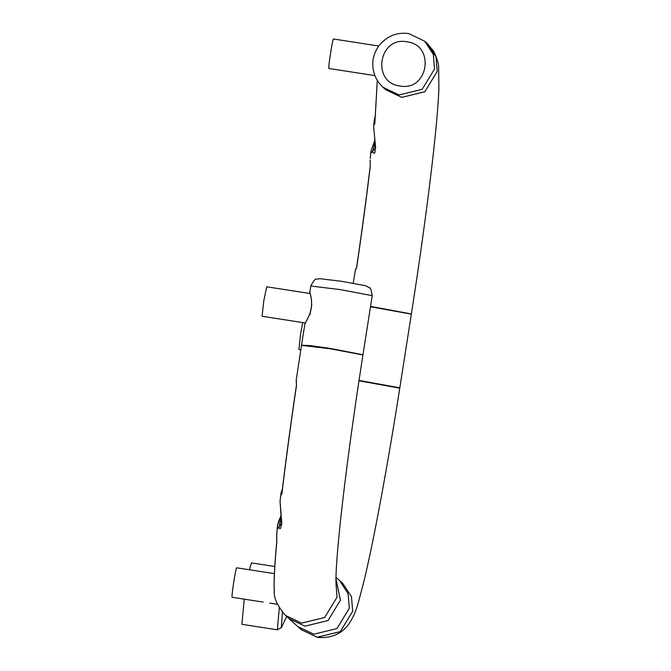 <?xml version="1.0" encoding="UTF-8"?>
<svg xmlns="http://www.w3.org/2000/svg" width="671" height="671" viewBox="0 0 671 671"><rect width="100%" height="100%" fill="white"/><g stroke="black" fill="none" stroke-linecap="round" stroke-linejoin="round"><path stroke-width="1.01" d="M263.191 602.088L232.141 597.291C231.126 597.307 235.991 566.223 236.729 567.809L274.397 573.638M269.759 603.112L277.492 604.311M335.978 582.982L337.06 597.19L324.68 617.505L301.573 623.133L285.561 615.517L288.916 618.545L304.928 626.152L328.027 620.524L340.415 600.21L335.961 578.779L340.432 600.226L328.044 620.541L304.944 626.169L288.924 618.553L297.815 626.571L313.827 634.187L336.934 628.559L349.314 608.245L348.098 593.625L339.459 580.415L335.986 577.278M310.136 293.521L266.706 286.794L263.753 300.935L262.109 316.276L305.364 322.986M244.269 599.169L241.887 624.307L250.568 625.674L244.596 624.743M274.783 566.509L251.449 562.894L249.377 569.763M309.868 292.002L311.453 299.526L311.721 305.582L309.868 314.011L304.819 324.286L309.851 313.894C314.355 300.558 308.492 289.872 309.868 292.019L310.799 286.039C316.259 275.529 316.075 280.486 319.337 278.616L341.841 281.334L365.829 285.796L369.612 287.968C370.317 287.196 371.189 289.755 372.229 295.651L340.122 289.587L310.799 286.039M302.051 345.238L310.22 345.607L330.887 348.517L362.457 354.691M383.04 87.331L385.716 89.746L401.736 97.362L424.835 91.734L437.224 71.42L436.007 56.8L427.368 43.59L424.684 41.174L433.323 54.385L434.54 69.004L422.16 89.318L399.052 94.947L383.04 87.331C376.565 81.241 373.151 73.852 372.808 65.171C372.531 58.486 374.552 52.044 378.872 45.838C386.764 36.133 396.695 32.04 408.656 33.55L424.684 41.174L408.664 33.558M302.688 322.566L300.566 334.15L298.93 349.49L300.818 349.792M378.738 46.014L333.521 39.01C332.808 37.433 327.934 68.517 328.924 68.484L374.938 75.622M342.831 583.46L351.478 596.67L352.694 611.298L340.314 631.612L317.215 637.24L301.271 629.7L317.626 637.45C331.08 638.398 341.396 634.078 348.559 624.475C357.039 611.524 357.568 604.47 363.237 584.122C373.286 543.762 388.039 463.401 399.757 388.173L358.968 380.801M301.271 629.7L299.551 628.031M375.089 142.252L372.539 151.789L373.63 152.896C375.693 155.437 375.701 146.723 373.646 126.777L375.659 147.872L371.18 152.929M427.377 43.598L436.041 56.867L437.24 71.436L424.852 91.751L401.753 97.379L385.724 89.755M385.64 89.679L384.424 88.513M370.543 306.387L410.87 313.869M370.191 160.746L370.291 166.064C366.676 196.628 362.139 230.405 356.67 267.402L356.175 269.012M377.303 80.403L374.829 123.539L374.552 124.336L374.242 123.389L374.275 120.252L373.655 126.676M375.559 114.59L374.275 120.21L375.542 114.724M371.164 152.845L371.088 150.757L374.821 140.482M370.291 166.064L370.149 160.109M374.183 122.315L374.963 121.384M359.027 380.432L399.815 387.804L411.348 314.137L370.484 306.756M399.815 387.804L399.279 387.905M339.467 580.415L348.115 593.634L349.331 608.262L336.951 628.568L313.843 634.204L297.832 626.588L301.178 629.608L317.198 637.224L340.298 631.596L352.678 611.281L351.461 596.662L342.822 583.451L339.476 580.423M276.712 533.411L276.796 541.715C274.473 567.087 273.676 583.963 274.397 592.367L274.263 591.495C273.701 597.861 277.433 605.846 285.46 615.433L301.556 623.116L324.663 617.488L337.043 597.173L335.978 583.024M336.079 584.844L335.945 580.91C335.861 570.694 337.328 551.059 340.34 522.013C345.724 472.527 353.256 416.842 362.936 354.959L330.828 348.886L301.514 345.339L296.188 380.239L296.498 385.448C290.635 425.087 285.762 461.321 281.87 494.158L281.04 494.997L281.023 493.034L280.059 501.422L281.803 523.078L277.576 528.756L277.417 526.131L281.074 515.638M280.059 501.422L281.602 524.613L280.503 528.278L280.017 528.706L278.935 527.574L281.308 517.517M274.263 591.47L274.137 587.377M281.87 493.546L281.04 494.997M296.347 380.96L296.465 382.168M274.179 588.953L274.271 591.545M276.637 536.196L277.417 526.156M282.449 612.296L281.308 627.712L286.71 616.557M281.661 627.36L277.366 629.801L279.295 607.834M310.581 313.902L309.885 314.02L310.581 313.902M406.928 41.795C435.605 44.999 428.308 91.625 400.008 85.997C371.331 82.801 378.637 36.175 406.928 41.795M372.522 151.797L371.155 152.921M355.328 270.522L353.214 283.204M377.287 80.369L374.829 123.539M278.935 527.574L277.576 528.756M281.837 493.781L281.837 493.789C285.829 460.197 290.694 424.047 296.423 385.355L296.515 385.28M296.498 385.448L296.188 380.231M276.796 541.715L276.637 536.314M277.417 629.826L250.568 625.674M301.573 344.969L304.81 324.286M362.994 354.59L372.229 295.651M370.182 158.566L371.08 150.807M356.544 267.628L355.211 269.893M370.258 165.695C366.525 197.123 361.971 230.992 356.595 267.31L356.301 269.029M427.461 43.674L433.55 51.139C437.123 58.528 438.826 63.997 438.649 67.545L438.884 89.486C438.046 108.216 435.588 134.854 431.512 169.386C426.068 214.871 419.367 262.998 411.407 313.768M374.804 140.365L371.088 150.757M277.417 526.123L278.65 521.174L281.057 515.546M282.424 488.949L281.023 493M274.38 592.208L274.38 592.208C273.625 583.929 274.422 566.945 276.771 541.262M274.12 589.096L274.137 587.343"/></g></svg>
